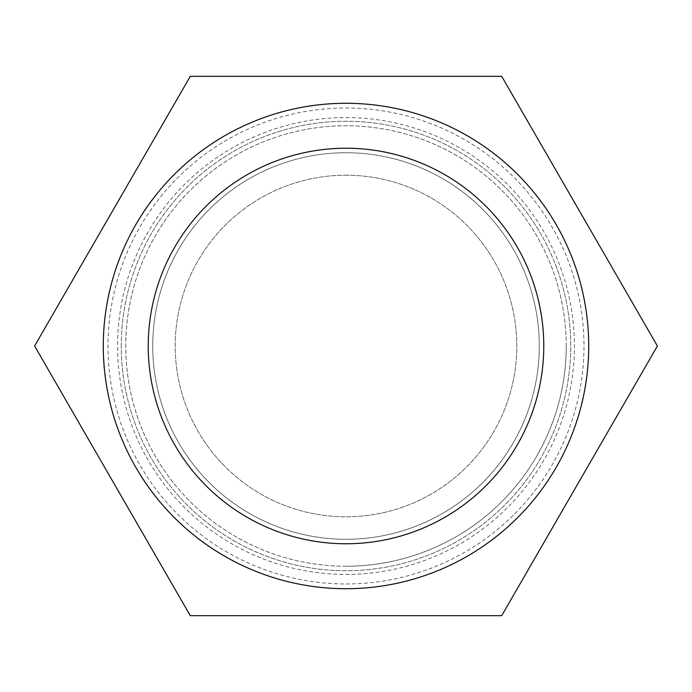 <?xml version="1.0" encoding="UTF-8"?>
<svg xmlns="http://www.w3.org/2000/svg" width="692" height="692" viewBox="0 0 692 692"><rect width="100%" height="100%" fill="white"/><g stroke="black" fill="none" stroke-linecap="round" stroke-linejoin="round"><path stroke-width="0.52" stroke-dasharray="3.46 2.59" d="M346 117.579A228.421 228.421 0 0 1 574.421 346A228.421 228.421 0 0 1 346 574.421A228.421 228.421 0 0 1 117.579 346A228.421 228.421 0 0 1 346 117.579M346 175.206A170.794 170.794 0 0 1 493.915 431.401A170.794 170.794 0 0 1 198.085 431.401A170.794 170.794 0 0 1 346 175.206A170.794 170.794 0 0 1 493.915 431.401A170.794 170.794 0 0 1 198.085 431.401A170.794 170.794 0 0 1 346 175.206M34.6 346L190.3 615.681L501.7 615.681L657.4 346L501.7 76.319L190.3 76.319L34.6 346M346 566.238A220.238 220.238 0 0 0 566.238 346A220.238 220.238 0 0 0 346 125.762A220.238 220.238 0 0 0 125.762 346A220.238 220.238 0 0 0 346 566.238M346 583.97A237.97 237.97 0 0 0 552.095 227.011A237.97 237.97 0 0 0 139.905 227.011A237.97 237.97 0 0 0 346 583.97M566.238 346A220.238 220.238 0 0 1 235.877 536.732A220.238 220.238 0 0 1 235.877 155.268A220.238 220.238 0 0 1 566.238 346M346 152.733A193.267 193.267 0 0 1 513.377 442.638A193.267 193.267 0 0 1 178.623 442.638A193.267 193.267 0 0 1 346 152.733A193.267 193.267 0 0 1 513.377 442.638A193.267 193.267 0 0 1 178.623 442.638A193.267 193.267 0 0 1 346 152.733M121.264 346A224.736 224.736 0 0 1 346 121.264A224.736 224.736 0 0 1 570.736 346A224.736 224.736 0 0 1 346 570.736A224.736 224.736 0 0 1 121.264 346A224.736 224.736 0 0 1 346 121.264A224.736 224.736 0 0 1 570.736 346A224.736 224.736 0 0 1 346 570.736A224.736 224.736 0 0 1 121.264 346M103.29 346A242.71 242.71 0 0 1 346 103.29A242.71 242.71 0 0 1 588.71 346A242.71 242.71 0 0 1 346 588.71A242.71 242.71 0 0 1 103.29 346M148.235 346A197.765 197.765 0 0 1 444.887 174.73A197.765 197.765 0 0 1 444.887 517.27A197.765 197.765 0 0 1 148.235 346"/><path stroke-width="1.04" d="M103.29 346A242.71 242.71 0 0 1 467.359 135.805A242.71 242.71 0 0 1 467.359 556.195A242.71 242.71 0 0 1 103.29 346M148.235 346A197.765 197.765 0 0 1 444.887 174.73A197.765 197.765 0 0 1 444.887 517.27A197.765 197.765 0 0 1 148.235 346M34.6 346L190.3 615.681L501.7 615.681L657.4 346L501.7 76.319L190.3 76.319L34.6 346"/></g></svg>

